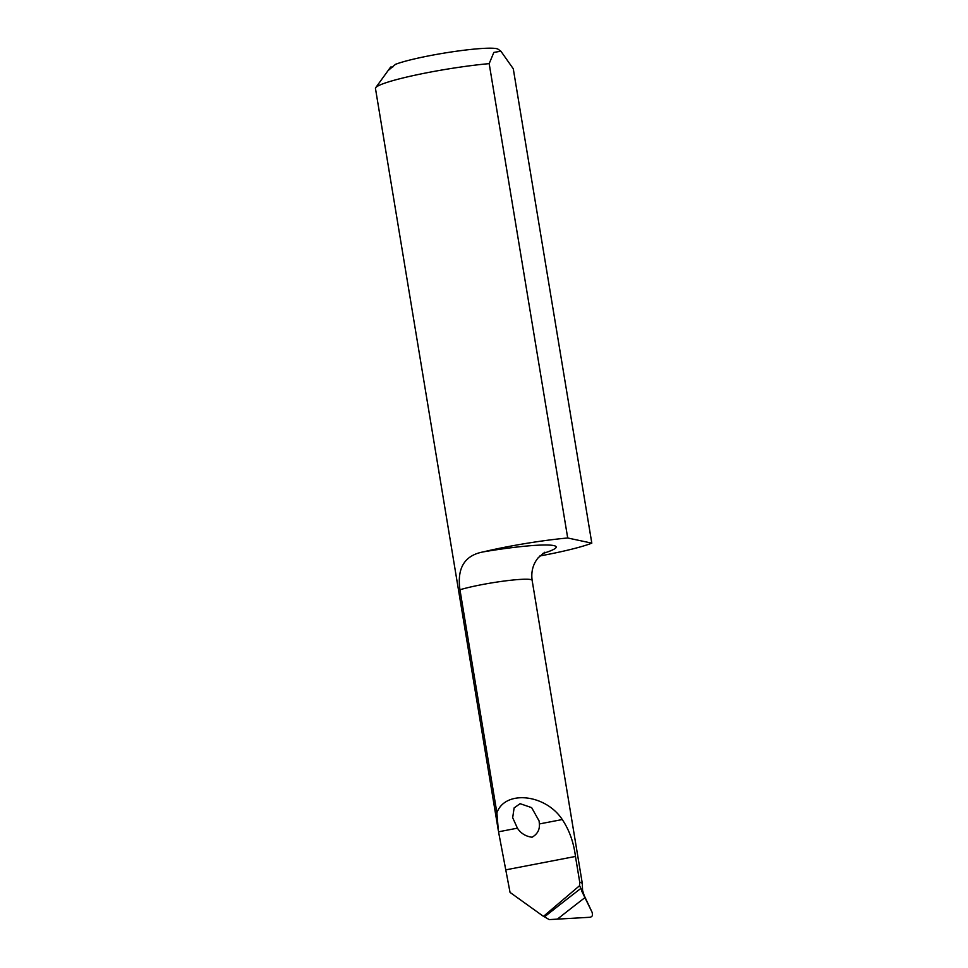 <?xml version="1.0" encoding="UTF-8"?>
<svg xmlns="http://www.w3.org/2000/svg" width="968" height="968" viewBox="0 0 968 968"><rect width="100%" height="100%" fill="white"/><g stroke="black" fill="none" stroke-linecap="round" stroke-linejoin="round"><path stroke-width="1.45" d="M567.708 537.99L591.811 543.145L513.282 68.788L500.892 51.207L493.849 52.417L489.179 63.634A72.951 7.369 170.6 0 0 417.196 74.73A72.951 7.369 170.6 0 0 375.717 87.677A72.951 7.369 170.6 0 0 375.463 88.475L498.351 830.738L496.899 812.854L459.957 589.766C456.86 567.877 464.713 555.245 483.504 551.845A72.951 7.369 -9.4 0 1 567.708 537.99L489.179 63.634M392.863 66.937A12.766 1.295 170.6 0 1 390.649 67.046L388.894 69.914L395.513 64.324A54.716 5.53 -9.4 0 1 452.976 51.727A54.716 5.53 -9.4 0 1 498.084 49.211L500.892 51.207M581.877 891.395L592.162 912.425L579.578 885.684L579.711 882.078L575.464 856.45C573.697 842.329 569.293 830.036 562.275 819.545C545.48 793.929 504.909 789.779 496.899 812.854M579.578 885.684L543.471 916.381L510.051 892.411L498.532 831.802L517.42 828.172C520.808 833.363 525.684 836.376 532.061 837.235C537.397 834.15 539.829 829.721 539.357 823.95L539.103 820.949L531.65 807.639L520.082 803.67L514.117 807.929L512.677 817.694L517.42 828.172M592.162 912.425L592.283 913.296C592.864 915.438 592.126 916.756 590.044 917.265L549.219 919.6L544.524 916.853A2279.773 1991.333 132.3 0 1 580.679 888.576M543.471 916.381L544.524 916.853M591.811 543.145A72.951 7.369 -9.4 0 1 539.841 555.971M579.711 882.078L582.276 883.276L582.567 890.366L584.079 895.194M539.357 823.95L562.275 819.545M506.3 869.748L575.464 856.45M483.504 551.845A69.757 7.054 -9.4 0 1 547.912 545.02A69.757 7.054 -9.4 0 1 542.733 553.514M582.276 883.276L532.134 580.352A40.583 4.102 170.6 0 0 504.364 581.018A40.583 4.102 170.6 0 0 459.957 589.766M584.914 897.651A2272.574 1985.041 -47.7 0 0 557.52 919.031M390.37 67.421L375.717 87.677M544.863 552.196L538.269 557.677C533.017 564.041 530.972 571.604 532.134 580.352"/></g></svg>
